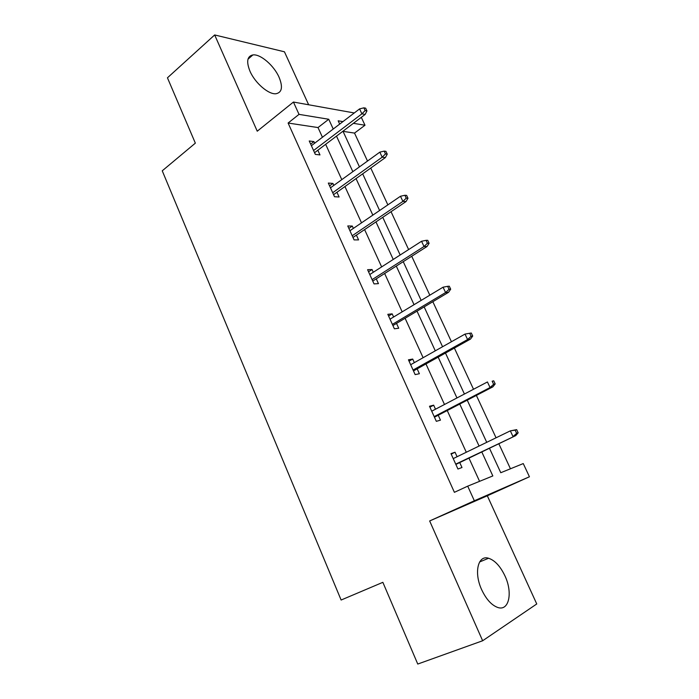 <?xml version="1.0" encoding="UTF-8"?>
<svg xmlns="http://www.w3.org/2000/svg" width="699" height="699" viewBox="0 0 699 699"><rect width="100%" height="100%" fill="white"/><g stroke="black" fill="none" stroke-linecap="round" stroke-linejoin="round"><path stroke-width="1.05" d="M481.663 589.694C473.677 572.568 478.02 554.718 488.592 558.256C494.883 560.362 500.335 566.242 504.958 575.906C512.926 592.534 509.099 611.407 497.81 607.492C491.598 605.247 486.216 599.314 481.663 589.694M249.98 71.219C246.17 61.626 247.149 56.191 252.898 54.924C260.386 53.797 273.999 65.549 279.067 77.257C283.043 87.008 282.012 92.504 275.974 93.745C268.643 94.688 255.03 83.024 249.98 71.219M308.652 104.771L284.441 51.796L214.672 34.95L257.241 131.202L293.44 102.045L354.271 112.958M482.651 640.756L536.753 603.962L487.317 495.783L429.658 520.956L482.651 640.756L417.757 664.05L382.86 582.328L341.121 600.03L162.247 170.809L195.344 143.146L167.445 77.807L214.672 34.95M361.304 117.345L365 125.235L353.397 123.321M367.508 161.05L354.524 133.09L365 125.235M510.453 468.784L498.824 443.743M496.054 437.792L476.377 395.416M473.52 389.264L454.385 348.076M451.44 341.741L432.838 301.697M429.815 295.179L411.728 256.253M408.627 249.569L391.038 211.71M387.858 204.868L370.758 168.048M489.466 448.251L500.772 472.716L523.263 463.577L529.431 476.77L474.341 500.764L467.71 486.154L492.83 475.94L481.794 451.947M487.317 495.783L529.431 476.77M429.902 407.159L433.668 405.175L429.492 406.25L436.325 421.331L440.466 420.151L438.238 415.232M433.668 405.175L435.494 409.212M388.592 316.018L392.174 313.851L387.823 314.314L394.385 328.801L398.718 328.242L396.516 323.401M392.174 313.851L393.616 317.005M348.871 228.398L352.296 226.057L347.77 225.96L354.078 239.888L358.578 239.897L356.411 235.126M352.296 226.057L353.362 228.407M310.662 144.099L313.921 141.6L309.246 140.98L315.328 154.383L319.976 154.916L317.844 150.224M313.921 141.6L314.655 143.199M479.575 481.331L468.968 458.116M466.294 452.253L447.246 410.549M444.485 404.494L425.962 363.943M423.113 357.705L405.105 318.272M402.17 311.85L384.651 273.492M381.645 266.904L364.607 229.587M361.523 222.841L344.939 186.537M341.794 179.634L325.655 144.309M322.44 137.257L318.01 127.559L288.102 123.033L454.394 492.323L467.71 486.154M329.587 185.847L332.925 183.426L328.32 183.059L334.515 196.725L339.094 196.996L336.944 192.269M332.925 183.426L333.816 185.392M368.539 271.78L372.043 269.526L367.595 269.7L374.035 283.908L378.447 283.637L376.272 278.831M372.043 269.526L373.292 272.269M409.046 361.138L412.716 359.059L408.443 359.819L415.145 374.603L419.383 373.738L417.163 368.854M412.716 359.059L414.341 362.65M451.187 454.114L455.04 452.227L450.969 453.625L457.941 469.02L461.987 467.517L459.732 462.555M455.04 452.227L457.085 456.727M288.102 123.033L299.023 114.365L293.44 102.045M429.658 520.956L474.341 500.764M333.231 129.018L328.74 119.258L299.023 114.365M479.077 446.041L459.759 404.048M456.954 397.949L438.168 357.128M435.285 350.846L417.023 311.151M414.044 304.685L396.289 266.083M393.24 259.451L375.966 221.906M372.838 215.117L356.036 178.595M352.838 171.648L336.49 136.113M342.947 121.6L338.176 120.813L339.688 124.09M342.973 131.211L359.452 166.869M362.676 173.841L379.609 210.495M382.764 217.31L400.169 254.995M403.244 261.653L421.156 300.404M424.153 306.887L442.563 346.739M445.481 353.047L464.416 394.035M467.247 400.16L486.731 442.327M354.524 133.09L343.043 131.351M318.01 127.559L328.74 119.258M314.567 152.705L365.149 114.435L361.899 113.85L313.571 150.512M365.14 110.573L366.949 110.914L365.656 108.17L363.856 107.829L365.14 110.573L361.899 113.85L359.583 108.904L311.387 145.698M365.149 114.435L366.949 110.914M363.856 107.829L359.583 108.904M333.589 194.672L385.376 157.581L382.187 157.188L332.707 192.723M385.481 153.92L387.255 154.147L385.935 151.351L384.17 151.115L385.481 153.92L382.187 157.188L379.828 152.146L330.478 187.813M385.376 157.581L387.255 154.147M384.17 151.115L379.828 152.146M352.978 237.45L406.014 201.583L402.895 201.399L352.209 235.755M406.241 198.132L407.971 198.245L406.635 195.397L404.896 195.274L406.241 198.132L402.895 201.399L400.483 196.253L349.937 230.749M406.014 201.583L407.971 198.245M404.896 195.274L400.483 196.253M372.75 281.068L427.072 246.485L424.013 246.511L372.095 279.635M427.412 243.252L429.107 243.252L427.744 240.334L426.049 240.334L427.412 243.252L424.013 246.511L421.558 241.26L369.78 274.524M427.072 246.485L429.107 243.252M426.049 240.334L421.558 241.26M392.908 325.551L448.557 292.313L445.578 292.558L392.384 324.38M449.029 289.307L450.689 289.176L449.291 286.206L447.631 286.319L449.029 289.307L445.578 292.558L443.07 287.193L390.025 319.172M448.557 292.313L450.689 289.176M447.631 286.319L443.07 287.193M413.476 370.916L470.497 339.085L467.587 339.557L413.074 370.033M471.1 336.315L472.707 336.062L471.283 333.021L469.667 333.274L471.1 336.315L467.587 339.557L465.018 334.087L410.663 364.721M470.497 339.085L472.707 336.062M469.667 333.274L465.018 334.087M434.455 417.198L492.891 386.835L490.06 387.543L434.184 416.604M493.625 384.31L495.189 383.926L493.739 380.824L492.166 381.208L493.625 384.31L490.06 387.543L487.439 381.96L431.729 411.187M492.166 381.208L493.739 380.824M492.891 386.835L495.189 383.926M455.862 464.424L515.757 435.599L455.731 464.136M516.64 433.336L518.16 432.803L516.666 429.64L515.146 430.165L516.64 433.336L513.005 436.56L510.34 430.855L453.223 458.605M515.146 430.165L510.34 430.855L516.666 429.64M515.757 435.599L518.16 432.803M488.592 558.256L479.636 561.935M252.898 54.924L247.988 59.179"/></g></svg>
